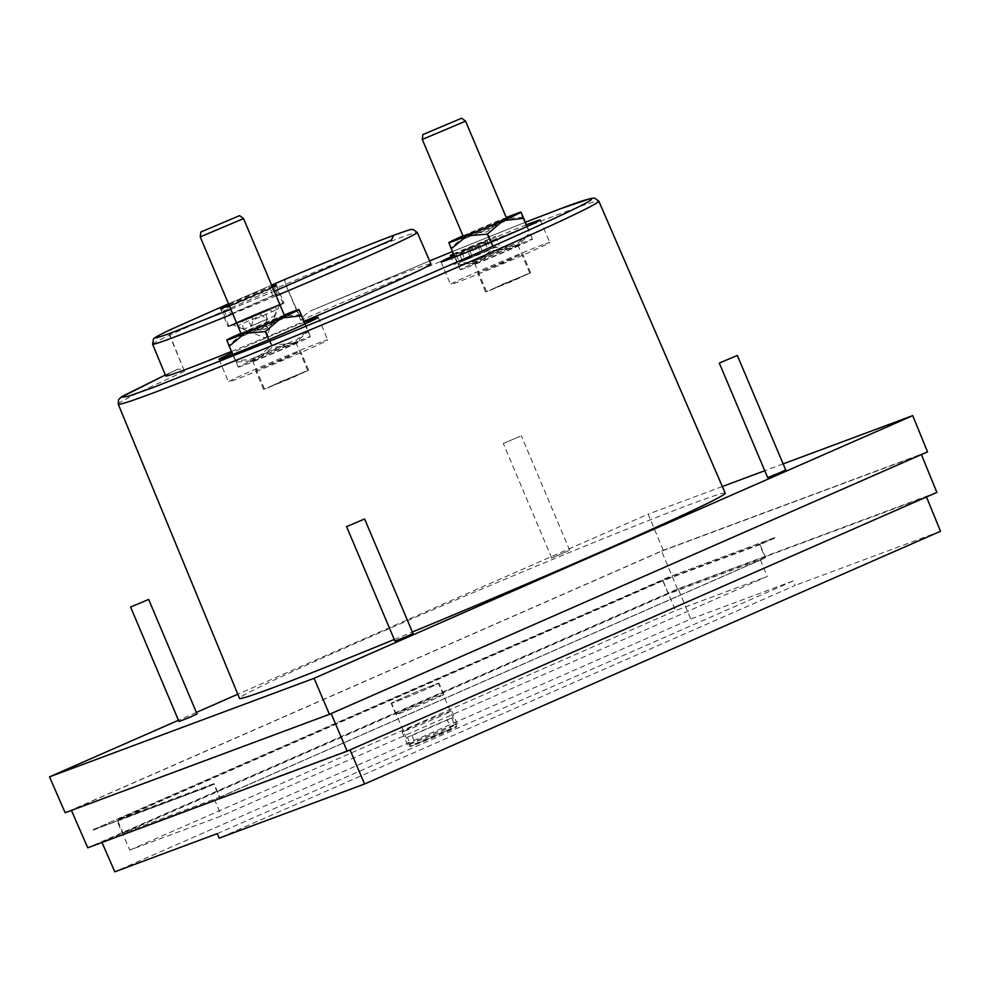 <?xml version="1.0" encoding="UTF-8"?>
<svg xmlns="http://www.w3.org/2000/svg" width="990" height="990" viewBox="0 0 990 990"><rect width="100%" height="100%" fill="white"/><g stroke="black" fill="none" stroke-linecap="round" stroke-linejoin="round"><path stroke-width="0.74" stroke-dasharray="4.95 3.71" d="M165.701 375.94A143.946 3.514 -22.9 0 1 175.676 370.235L165.305 375L175.676 370.235C177.767 368.763 180.613 368.862 184.202 370.557L169.884 335.016L171.456 329.175M152.621 344.223A143.637 3.514 157.1 0 1 169.55 335.177L169.884 335.016A260.519 6.361 157.1 0 1 285.578 284.254L284.501 279.576L286.135 284.019A143.637 3.514 157.1 0 1 399.44 238.095A143.637 3.514 157.1 0 1 417.273 232.44M230.806 309.276L274.23 291.258M394.268 639.478A263.637 6.447 -22.9 0 0 412.372 632.016M725.212 493.181A263.637 6.447 -22.9 0 0 692.493 503.564A263.637 6.447 -22.9 0 0 418.114 616.151A263.637 6.447 -22.9 0 0 239.493 698.358M394.961 641.136L413.003 633.513M568.52 550.799L551.69 558.038L568.52 550.799M520.146 436.281L503.316 443.508L520.146 436.281M767.671 477.601L785.713 469.978M178.992 721.574L197.035 713.951M231.412 351.462A143.946 3.514 -22.9 0 0 304.128 321.28M430.897 263.922A143.946 3.514 -22.9 0 0 413.028 269.589A143.946 3.514 -22.9 0 0 315.488 308.892L429.611 260.952L315.488 308.892C309.548 310.934 304.722 314.399 301.01 319.3L300.774 320.339A260.865 6.373 157.1 0 1 566.466 211.427A260.865 6.373 157.1 0 1 598.839 201.156M321.057 342.057A53.856 1.312 -22.9 0 0 264.998 365.062A53.856 1.312 -22.9 0 0 228.517 381.855A53.856 1.312 -22.9 0 0 235.199 379.739A53.856 1.312 -22.9 0 0 291.258 356.734A53.856 1.312 -22.9 0 0 327.739 339.941A53.856 1.312 -22.9 0 0 321.057 342.057M304.524 322.208A53.856 1.312 -22.9 0 0 231.994 352.848M543.089 244.629A53.856 1.312 -22.9 0 0 487.043 267.634A53.856 1.312 -22.9 0 0 450.549 284.427A53.856 1.312 -22.9 0 0 457.244 282.311A53.856 1.312 -22.9 0 0 513.29 259.306A53.856 1.312 -22.9 0 0 549.772 242.513A53.856 1.312 -22.9 0 0 543.089 244.629M526.556 224.779A53.856 1.312 -22.9 0 0 454.026 255.42M496.163 246.399L454.101 264.478L482.613 253.069L496.163 246.399M453.606 254.405L495.396 236.412L453.358 253.836M280.195 304.19A30.356 0.743 -22.9 0 0 248.601 317.159A30.356 0.743 -22.9 0 0 228.034 326.626A30.356 0.743 -22.9 0 0 231.796 325.425A30.356 0.743 -22.9 0 0 263.389 312.469A30.356 0.743 -22.9 0 0 283.957 303.002A30.356 0.743 -22.9 0 0 280.195 304.19M228.789 304.474A30.356 0.743 157.1 0 1 272.139 286.32M297.644 352.341L255.581 370.421L284.093 359.011L297.644 352.341M305.638 371.275L263.575 389.367L292.099 377.945L305.638 371.275M519.676 254.913L477.613 272.993L506.138 261.583L519.676 254.913M527.682 273.846L485.62 291.939L514.132 280.517L527.682 273.846M232.588 325.091A29.378 0.718 -22.9 0 0 263.154 312.543A29.378 0.718 -22.9 0 0 283.053 303.385A29.378 0.718 -22.9 0 0 279.415 304.536A29.378 0.718 -22.9 0 0 248.837 317.085A29.378 0.718 -22.9 0 0 228.938 326.242A29.378 0.718 -22.9 0 0 232.588 325.091M275.22 294.624A29.378 0.718 157.1 0 1 277.237 293.894L274.193 286.679A29.378 0.718 157.1 0 1 275.814 286.246A29.378 0.718 157.1 0 1 257.957 294.525A29.378 0.718 157.1 0 1 227.774 307.024L230.819 314.238A29.378 0.718 157.1 0 1 228.393 315.167A29.378 0.718 157.1 0 1 226.376 315.897L223.319 308.682L269.738 288.325L272.795 295.54A29.378 0.718 157.1 0 1 275.22 294.624M267.399 388.055L307.779 370.693L280.405 381.657L267.399 388.055M292.099 341.414L279.093 347.812L251.72 358.776L292.099 341.414M489.431 290.627L529.811 273.265L502.437 284.229L489.431 290.627M514.132 243.973L501.126 250.383L473.752 261.348L514.132 243.973M405.442 730.731A26.928 0.656 157.1 0 1 402.101 731.796A26.928 0.656 157.1 0 1 420.342 723.393A26.928 0.656 157.1 0 1 448.371 711.897A26.928 0.656 157.1 0 1 451.712 710.832A26.928 0.656 157.1 0 1 433.471 719.235A26.928 0.656 157.1 0 1 405.442 730.731M453.89 724.965A26.928 0.656 -22.9 0 0 425.861 736.473A26.928 0.656 -22.9 0 0 407.62 744.864A26.928 0.656 -22.9 0 0 410.961 743.799A26.928 0.656 -22.9 0 0 438.991 732.303A26.928 0.656 -22.9 0 0 457.232 723.913A26.928 0.656 -22.9 0 0 453.89 724.965M295.008 342.812A25.95 0.631 -22.9 0 0 268.278 353.764A25.95 0.631 -22.9 0 0 250.421 361.956A25.95 0.631 -22.9 0 0 253.638 360.954A25.95 0.631 -22.9 0 0 280.925 349.755A25.95 0.631 -22.9 0 0 298.213 341.773A25.95 0.631 -22.9 0 0 295.008 342.812M517.04 245.371A25.95 0.631 -22.9 0 0 490.31 256.336A25.95 0.631 -22.9 0 0 472.453 264.528A25.95 0.631 -22.9 0 0 475.67 263.526A25.95 0.631 -22.9 0 0 502.957 252.326A25.95 0.631 -22.9 0 0 520.245 244.344A25.95 0.631 -22.9 0 0 517.04 245.371M243.107 365.582A39.167 0.953 157.1 0 1 238.256 367.142A39.167 0.953 157.1 0 1 238.244 367.117L235.843 360.954L256.224 358.615L271.904 345.126L292.31 343.382L308.014 330.487L310.402 336.662L308.076 331.65L292.409 345.139L272.027 347.478L256.323 360.372L235.917 362.117L238.244 367.117A39.167 0.953 157.1 0 1 256.224 358.615A39.167 0.953 157.1 0 1 292.31 343.382A39.167 0.953 157.1 0 1 310.402 336.65A39.167 0.953 157.1 0 1 310.402 336.662A39.167 0.953 157.1 0 1 292.409 345.139A39.167 0.953 157.1 0 1 256.323 360.372A39.167 0.953 157.1 0 1 243.107 365.582M465.139 268.154A39.167 0.953 157.1 0 1 460.3 269.713A39.167 0.953 157.1 0 1 460.276 269.688L457.887 263.526L478.269 261.187L493.936 247.698L514.342 245.953L530.046 233.058L532.434 239.233L530.12 234.222L514.454 247.71L494.06 250.049L478.368 262.944L457.949 264.689L460.276 269.688A39.167 0.953 157.1 0 1 478.269 261.187A39.167 0.953 157.1 0 1 514.342 245.953A39.167 0.953 157.1 0 1 532.434 239.221A39.167 0.953 157.1 0 1 532.434 239.233A39.167 0.953 157.1 0 1 514.454 247.71A39.167 0.953 157.1 0 1 478.368 262.944A39.167 0.953 157.1 0 1 465.139 268.154M301.294 314.585L280.888 316.33A39.167 0.953 157.1 0 1 284.241 314.981M523.339 217.156L502.92 218.901A39.167 0.953 157.1 0 1 506.274 217.553M394.379 702.343A25.95 0.631 157.1 0 1 391.149 703.37A25.95 0.631 157.1 0 1 408.734 695.277A25.95 0.631 157.1 0 1 435.736 684.189A25.95 0.631 157.1 0 1 438.954 683.174A25.95 0.631 157.1 0 1 421.381 691.255A25.95 0.631 157.1 0 1 394.379 702.343M440.5 695.463A25.95 0.631 -22.9 0 0 413.498 706.551A25.95 0.631 -22.9 0 0 395.913 714.632A25.95 0.631 -22.9 0 0 399.131 713.617A25.95 0.631 -22.9 0 0 426.146 702.529A25.95 0.631 -22.9 0 0 443.718 694.435A25.95 0.631 -22.9 0 0 440.5 695.463M284.439 315.439A25.95 0.631 -22.9 0 0 283.573 315.748A25.95 0.631 -22.9 0 0 261.731 324.633A25.95 0.631 -22.9 0 0 241.139 333.729M282.583 318.867L242.191 336.229L269.317 325.376L282.583 318.867M506.472 218.01A25.95 0.631 -22.9 0 0 505.618 218.32A25.95 0.631 -22.9 0 0 483.764 227.205A25.95 0.631 -22.9 0 0 463.171 236.301M504.615 221.438L464.236 238.8L491.349 227.947L504.615 221.438M200.228 236.87L243.528 218.592M422.272 139.442L465.56 121.151M447.22 719.73A25.455 0.619 157.1 0 1 449.856 718.715A25.455 0.619 157.1 0 1 451.749 718.047L411.914 735.521A25.455 0.619 157.1 0 1 409.278 736.523A25.455 0.619 157.1 0 1 407.397 737.204L411.209 746.225L451.032 728.739L447.22 719.73L407.397 737.204M435.353 684.362A25.455 0.619 157.1 0 1 438.508 683.36A25.455 0.619 157.1 0 1 421.257 691.305A25.455 0.619 157.1 0 1 394.762 702.17A25.455 0.619 157.1 0 1 391.607 703.172A25.455 0.619 157.1 0 1 408.845 695.24A25.455 0.619 157.1 0 1 435.353 684.362M411.914 735.521L415.726 744.542A25.455 0.619 -22.9 0 0 441.738 733.738A25.455 0.619 -22.9 0 0 456.836 726.734A25.455 0.619 -22.9 0 0 455.549 727.056L451.749 718.047M415.726 744.542L455.549 727.056M451.032 728.739A25.455 0.619 -22.9 0 0 425.019 739.542A25.455 0.619 -22.9 0 0 409.922 746.547A25.455 0.619 -22.9 0 0 411.209 746.225M759.454 544.29L774.675 537.62L669.067 576.947L93.184 829.645L198.792 790.305L214.013 783.635L219.891 797.086L123.107 833.135L117.228 819.683L662.669 580.338L759.454 544.29L765.121 557.84L668.337 593.889L662.669 580.338M214.013 783.635L117.228 819.683M123.107 833.135L668.337 593.889M462.986 235.843A39.167 0.953 157.1 0 1 466.835 234.135A39.167 0.953 157.1 0 1 502.92 218.901L487.216 231.809L466.835 234.135L451.168 247.624L448.841 242.637M240.941 333.271A39.167 0.953 157.1 0 1 244.802 331.563A39.167 0.953 157.1 0 1 280.888 316.33L265.184 329.237L244.802 331.563L229.136 345.052L226.809 340.065M219.891 797.086L765.121 557.84M774.675 537.62L669.067 576.947M669.252 577.405L93.184 829.645M93.382 830.09L198.792 790.305M774.861 538.065L760.035 544.574L765.555 557.766L219.545 797.346L213.815 784.253L198.99 790.763M219.545 797.346L765.555 557.766M527.249 226.438L530.046 233.058M493.936 247.698L487.216 231.809M526.89 226.599L530.12 234.222M490.793 242.29L494.06 250.049M454.732 257.066L457.949 264.689M457.887 263.526L451.168 247.624M305.217 323.866L308.014 330.487M271.904 345.126L265.184 329.237M304.858 324.027L308.076 331.65M268.76 339.719L272.027 347.478M232.7 354.494L235.917 362.117M235.843 360.954L229.136 345.052M760.035 544.574L663.015 580.709L116.808 820.388L213.815 784.253M129.777 850.088L675.527 610.607L767.225 576.452L221.463 815.933L129.777 850.088L116.808 820.388M663.015 580.709L675.527 610.607M760.382 559.684L767.225 576.452M214.372 799.277L221.463 815.933M230.819 314.238L277.237 293.894M272.795 295.54L226.376 315.897M217.243 833.642L793.25 580.895L795.131 585.412L219.198 838.122M274.193 286.679L227.774 307.024M940.5 531.271L795.131 585.412M793.25 580.895L690.797 619.047L114.803 871.794M223.319 308.682A29.378 0.718 157.1 0 1 221.698 309.115A29.378 0.718 157.1 0 1 228.183 305.861M229.173 305.403A29.378 0.718 157.1 0 1 269.738 288.325M487.253 240.582L477.539 245.05L485.001 242.278L479.531 244.679L482.959 252.784L488.429 250.396L480.967 253.168L493.849 247.525L490.681 248.7L487.253 240.582L474.371 246.238L477.799 254.343L470.337 257.128L466.909 249.01L474.371 246.238M466.909 249.01L456.031 254.281L459.199 253.106L462.627 261.224L475.497 255.569L472.069 247.451L459.199 253.106M472.069 247.451L479.531 244.679M926.491 496.955L349.94 749.69L101.834 842.094L678.286 589.149L690.797 619.047M678.286 589.149L926.393 496.745M490.681 248.7L477.799 254.343M470.337 257.128L464.867 259.529L461.439 251.411M464.867 259.529L472.341 256.744L468.901 248.626M472.341 256.744L459.459 262.399L456.031 254.281M459.459 262.399L462.627 261.224M475.497 255.569L482.959 252.784M485.001 242.278L488.429 250.396M477.539 245.05L480.967 253.168M490.409 239.407L493.849 247.525M936.874 492.401L677.457 589.013L87.739 847.787M661.617 551.17L921.368 454.422L331.081 713.443L71.33 810.191L661.617 551.17L677.457 589.013M272.436 287.026A30.356 0.743 157.1 0 1 229.197 305.464M184.202 370.557L169.55 335.177L171.097 329.348M927.531 451.873L663.263 550.292L65.167 812.74M663.263 550.292L648.141 514.169L237.786 694.225M196.379 712.404L178.447 720.274M783.14 463.889L764.763 470.733M722.329 486.536L648.141 514.169M243.775 329.274C255.68 335.412 263.526 331.972 267.312 318.953L261.31 315.352L237.773 325.673L243.775 329.274L267.312 318.953M235.707 323.718A25.455 0.619 157.1 0 1 232.563 324.732A25.455 0.619 157.1 0 1 249.517 316.899A25.455 0.619 157.1 0 1 276.284 305.91A25.455 0.619 157.1 0 1 279.452 304.92A25.455 0.619 157.1 0 1 261.929 312.964A25.455 0.619 157.1 0 1 235.707 323.718M279.452 304.92L274.886 316.144C271.074 329.163 263.229 332.603 251.349 326.465L253.094 319.993L276.631 309.672L274.886 316.144L265.902 338.258L232.563 324.732M237.773 325.673L236.734 322.752L244.233 319.968A8.328 4.034 -113.7 0 0 244.122 320.018A8.328 4.034 -113.7 0 0 243.676 329.039M236.734 322.752L260.271 312.432L261.31 315.352M267.226 318.718A8.328 4.034 66.3 0 1 267.659 309.697A8.328 4.034 66.3 0 1 267.77 309.647L260.271 312.432M244.233 319.968L267.77 309.647A8.328 4.034 66.3 0 1 274.787 315.909L251.25 326.23A8.328 4.034 -113.7 0 0 244.233 319.968M276.631 309.672L275.257 306.863M251.72 317.184L253.094 319.993M118.231 404.168A260.865 6.373 157.1 0 1 184.87 371.188M276.161 295.837A143.637 3.514 157.1 0 1 232.749 313.867M300.774 320.339L285.578 284.254L301.01 319.3M228.517 303.831L271.631 285.108L228.517 303.831M452.405 251.571L525.467 222.193L452.405 251.571M569.733 550.415L521.359 435.885M219 359.308L228.517 381.855M441.033 261.88L450.549 284.427M450.289 255.47L454.101 264.478M220.411 308.595L228.034 326.626M263.575 389.367L255.581 370.421M485.62 291.939L477.613 272.993M283.053 303.385L275.814 286.246M307.779 370.693L295.02 340.486L298.213 341.773M529.811 273.265L517.052 243.057L520.245 244.344M407.62 744.864L402.101 731.796M264.478 388.983L251.72 358.776L250.421 361.956M473.752 261.323L472.453 264.528M395.913 714.632L391.149 703.37M241.35 334.224L242.191 336.229L238.998 334.942M464.248 238.813L461.043 237.513M285.491 317.939L284.65 315.934M508.835 217.317L507.524 220.523L506.682 218.505M456.836 726.734L438.508 683.36M409.922 746.547L391.607 703.172M464.236 238.8L463.382 236.796M285.491 317.951L286.791 314.746M443.718 694.435L438.954 683.174M457.232 723.913L451.712 710.832M486.511 291.555L473.752 261.348M228.938 326.242L221.698 309.115M530.714 272.881L522.72 253.947M308.682 370.31L300.675 351.376M276.346 284.971L283.957 303.002M495.396 236.412L499.195 245.433M540.255 219.966L549.772 242.513M318.223 317.394L327.739 339.941M551.69 558.038L503.316 443.508M267.659 309.697L244.122 320.018"/><path stroke-width="1.49" d="M274.23 291.258L391.384 240.087L393.649 235.335C372.376 243.194 325.5 262.251 284.501 279.576L284.452 279.588M171.097 329.348L171.456 329.175C149.713 339.533 150.047 340.61 172.47 332.393L230.806 309.276M118.231 404.168L118.59 399.589L121.82 396.582L165.305 375L121.102 397.312L127.958 396.384L152.621 387.721L264.367 343.394C321.069 320.203 406.086 284.377 474.878 254.17C545.428 223.022 584.063 205.017 590.807 200.153C593.988 196.985 583.952 199.819 560.674 208.667L525.467 222.193L560.872 208.593L590.882 198.446L594.606 198.087L598.839 201.156A260.865 6.373 157.1 0 1 422.136 282.484A260.865 6.373 157.1 0 1 150.616 393.909A260.865 6.373 157.1 0 1 118.231 404.168L239.493 698.358A263.637 6.447 -22.9 0 0 272.213 687.988A263.637 6.447 -22.9 0 0 394.268 639.478M412.372 632.016A263.637 6.447 -22.9 0 0 725.212 493.181L598.839 201.156M364.629 518.995L413.003 633.513L406.37 636.57L394.961 641.136L346.587 526.618L364.629 518.995L346.587 526.618M737.327 355.46L785.713 469.978L779.08 473.034L767.671 477.601L719.297 363.07L737.327 355.46L719.297 363.07M148.661 599.433L197.035 713.951L190.402 717.008L178.992 721.574L130.618 607.056L148.661 599.433L130.618 607.056M232.749 313.867A143.637 3.514 157.1 0 1 170.453 338.568A143.637 3.514 157.1 0 1 152.621 344.223L165.701 375.94A143.946 3.514 -22.9 0 0 183.558 370.272A143.946 3.514 -22.9 0 0 231.412 351.462M304.128 321.28A143.946 3.514 -22.9 0 0 430.897 263.922L417.273 232.44A143.637 3.514 157.1 0 1 276.161 295.837M231.994 352.848A53.856 1.312 -22.9 0 0 219 359.308A53.856 1.312 -22.9 0 0 225.683 357.192A53.856 1.312 -22.9 0 0 281.729 334.187A53.856 1.312 -22.9 0 0 318.223 317.394A53.856 1.312 -22.9 0 0 311.528 319.522A53.856 1.312 -22.9 0 0 304.524 322.208M454.026 255.42A53.856 1.312 -22.9 0 0 441.033 261.88A53.856 1.312 -22.9 0 0 447.715 259.764A53.856 1.312 -22.9 0 0 503.774 236.758A53.856 1.312 -22.9 0 0 540.255 219.966A53.856 1.312 -22.9 0 0 533.573 222.094A53.856 1.312 -22.9 0 0 526.556 224.779M453.358 253.836L450.289 255.47L453.606 254.405M229.197 305.464A30.356 0.743 157.1 0 1 224.185 307.395A30.356 0.743 157.1 0 1 220.411 308.595A30.356 0.743 157.1 0 1 228.789 304.474M272.139 286.32A30.356 0.743 157.1 0 1 272.572 286.16A30.356 0.743 157.1 0 1 276.346 284.971A30.356 0.743 157.1 0 1 272.436 287.026M284.241 314.981A39.167 0.953 157.1 0 1 294.117 311.132A39.167 0.953 157.1 0 1 298.955 309.573A39.167 0.953 157.1 0 1 298.98 309.598A39.167 0.953 157.1 0 1 280.987 318.087A39.167 0.953 157.1 0 1 244.901 333.321A39.167 0.953 157.1 0 1 226.809 340.065A39.167 0.953 157.1 0 1 226.809 340.04A39.167 0.953 157.1 0 1 240.941 333.271M506.274 217.553A39.167 0.953 157.1 0 1 516.149 213.704A39.167 0.953 157.1 0 1 520.988 212.145A39.167 0.953 157.1 0 1 503.019 220.659A39.167 0.953 157.1 0 1 466.933 235.892A39.167 0.953 157.1 0 1 448.841 242.637A39.167 0.953 157.1 0 1 448.854 242.612A39.167 0.953 157.1 0 1 462.986 235.843M241.139 333.729A25.95 0.631 -22.9 0 0 238.998 334.942A25.95 0.631 -22.9 0 0 242.216 333.902A25.95 0.631 -22.9 0 0 268.933 322.95A25.95 0.631 -22.9 0 0 286.791 314.746A25.95 0.631 -22.9 0 0 284.439 315.439M463.171 236.301A25.95 0.631 -22.9 0 0 461.043 237.513A25.95 0.631 -22.9 0 0 464.248 236.474A25.95 0.631 -22.9 0 0 490.966 225.51A25.95 0.631 -22.9 0 0 508.835 217.317A25.95 0.631 -22.9 0 0 506.472 218.01M284.65 315.934L243.528 218.592L200.228 236.882L200.834 232.019L239.617 215.634L200.834 232.019M506.682 218.505L465.56 121.164L422.272 139.454L422.866 134.591L461.649 118.206L422.866 134.591M448.854 242.612L451.242 248.799L466.933 235.892L487.352 234.147L503.019 220.659L523.401 218.332L521.012 212.169A39.167 0.953 157.1 0 1 521.012 212.169L527.249 226.438M226.809 340.04L229.197 346.228L244.901 333.321L265.32 331.576L280.987 318.087L301.368 315.76L298.98 309.585M298.98 309.598L305.217 323.866M523.401 218.332L526.89 226.599M487.352 234.147L490.793 242.29M451.242 248.799L454.732 257.066M301.368 315.76L304.858 324.027M265.32 331.576L268.76 339.719M229.197 346.228L232.7 354.494M926.491 496.955L940.5 531.271L364.568 783.993L219.198 838.122L217.243 833.642L114.803 871.794L102.007 842.478M228.183 305.861A29.378 0.718 157.1 0 1 229.173 305.403M364.568 783.993L350.039 749.9M71.428 810.414L87.739 847.787L347.156 751.163L936.874 492.401L921.418 454.558M347.156 751.163L331.13 713.58M178.447 720.274L49.5 776.853L65.167 812.74L329.435 714.322L927.531 451.873L912.718 415.627L783.14 463.889M152.621 344.223L153.438 339.063C153.784 338.568 153.326 337.8 171.27 329.262L228.517 303.831L171.332 329.225M237.786 694.225L196.379 712.404M49.5 776.853L314.078 678.311L329.435 714.322M314.078 678.311L912.718 415.627M764.763 470.733L722.329 486.536M271.631 285.108L284.501 279.576L271.631 285.108M429.611 260.952L452.405 251.571L429.611 260.939M417.273 232.44L413.028 229.42C408.499 230.422 418.659 226.463 393.847 235.249C368.565 244.753 332.108 259.529 284.489 279.576M239.617 215.634L243.528 218.592M461.649 118.206L465.56 121.151M463.382 236.796L422.272 139.454M241.35 334.224L200.228 236.882"/></g></svg>
